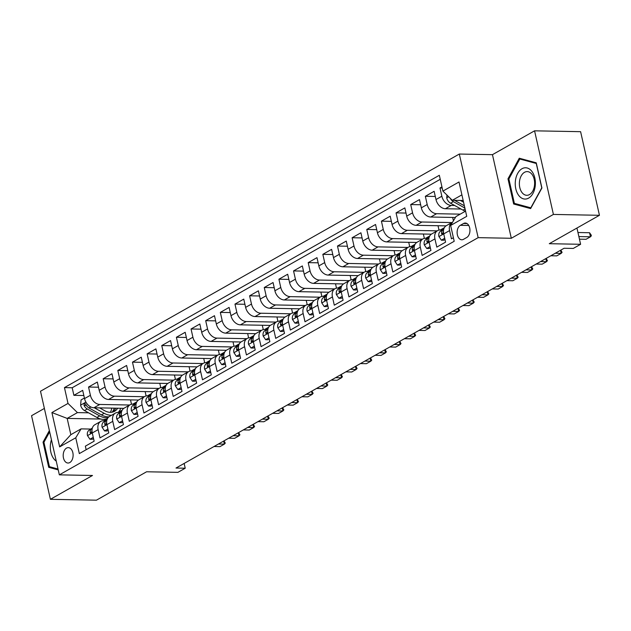 <?xml version="1.0" encoding="UTF-8"?>
<svg xmlns="http://www.w3.org/2000/svg" width="631" height="631" viewBox="0 0 631 631"><rect width="100%" height="100%" fill="white"/><g stroke="black" fill="none" stroke-linecap="round" stroke-linejoin="round"><path stroke-width="0.95" d="M69.781 462.562A7.706 4.961 -88.9 0 0 73.062 454.036A7.706 4.961 -88.9 0 0 68.298 447.631A7.706 4.961 -88.9 0 0 66.523 448.105A7.706 4.961 -88.9 0 0 63.25 456.639A7.706 4.961 -88.9 0 0 68.014 463.036A7.706 4.961 -88.9 0 0 69.781 462.562M44.375 408.438L31.55 415.703L50.393 499.318L96.433 500.178L146.589 471.775L177.903 472.359L185.222 468.218L184.142 463.438M459.313 154.043L40.502 391.236L59.346 474.851L478.156 237.65L459.313 154.043L492.464 154.666L511.307 238.273L553.411 214.43L534.567 130.822L492.464 154.666M534.567 130.822L580.607 131.682L599.45 215.297L549.293 243.7L580.607 244.292L576.947 228.043M553.411 214.43L599.45 215.297M86.155 449.729L85.351 446.172L94.137 441.195L92.276 432.945L98.136 429.632A9.631 6.886 -119.5 0 1 100.755 421.39A9.631 6.886 -119.5 0 1 103.468 420.727L105.472 420.767M98.136 429.632L99.998 437.875L108.784 432.905L106.923 424.655L112.783 421.334A9.631 6.886 -119.5 0 1 115.402 413.092A9.631 6.886 -119.5 0 1 118.107 412.437L120.111 412.469M112.783 421.334L114.637 429.585L123.424 424.608L121.57 416.357L127.423 413.045A9.631 6.886 -119.5 0 1 130.049 404.802A9.631 6.886 -119.5 0 1 132.755 404.14L134.758 404.179M127.423 413.045L129.284 421.287L138.071 416.318L136.209 408.068L142.07 404.747A9.631 6.886 -119.5 0 1 144.688 396.505A9.631 6.886 -119.5 0 1 147.394 395.85L149.397 395.889M142.07 404.747L143.923 412.997L152.71 408.02L150.856 399.77L156.709 396.457A9.631 6.886 -119.5 0 1 159.335 388.215A9.631 6.886 -119.5 0 1 162.041 387.552L164.044 387.592M156.709 396.457L158.57 404.7L167.357 399.731L165.496 391.48L171.356 388.16A9.631 6.886 -119.5 0 1 173.975 379.917A9.631 6.886 -119.5 0 1 176.688 379.263L178.691 379.302M171.356 388.16L173.217 396.41L182.004 391.433L180.143 383.183L186.003 379.87A9.631 6.886 -119.5 0 1 188.622 371.627A9.631 6.886 -119.5 0 1 191.327 370.965L193.331 371.004M186.003 379.87L187.857 388.12L196.643 383.143L194.782 374.893L200.642 371.572A9.631 6.886 -119.5 0 1 203.261 363.33A9.631 6.886 -119.5 0 1 205.974 362.675L207.978 362.715M200.642 371.572L202.504 379.823L211.29 374.846L209.429 366.595L215.289 363.282A9.631 6.886 -119.5 0 1 217.908 355.04A9.631 6.886 -119.5 0 1 220.613 354.377L222.617 354.417M215.289 363.282L217.143 371.533L225.93 366.556L224.076 358.305L229.929 354.985A9.631 6.886 -119.5 0 1 232.555 346.75A9.631 6.886 -119.5 0 1 235.26 346.088L237.264 346.127M229.929 354.985L231.79 363.235L240.577 358.258L238.715 350.008L244.576 346.695A9.631 6.886 -119.5 0 1 247.194 338.453A9.631 6.886 -119.5 0 1 249.908 337.79L251.911 337.83M244.576 346.695L246.437 354.945L255.216 349.968L253.362 341.718L259.215 338.397A9.631 6.886 -119.5 0 1 261.841 330.163A9.631 6.886 -119.5 0 1 264.547 329.5L266.55 329.54M259.215 338.397L261.076 346.648L269.863 341.671L268.001 333.42L273.862 330.108A9.631 6.886 -119.5 0 1 276.481 321.865A9.631 6.886 -119.5 0 1 279.194 321.203L281.197 321.242M273.862 330.108L275.723 338.358L284.51 333.381L282.649 325.131L288.509 321.81A9.631 6.886 -119.5 0 1 291.128 313.575A9.631 6.886 -119.5 0 1 293.833 312.913L295.836 312.952M288.509 321.81L290.363 330.06L299.149 325.083L297.296 316.841L303.148 313.52A9.631 6.886 -119.5 0 1 305.767 305.278A9.631 6.886 -119.5 0 1 308.48 304.615L310.484 304.655M303.148 313.52L305.01 321.771L313.796 316.794L311.935 308.543L317.795 305.223A9.631 6.886 -119.5 0 1 320.414 296.988A9.631 6.886 -119.5 0 1 323.119 296.325L325.123 296.365M317.795 305.223L319.649 313.473L328.435 308.496L326.582 300.253L332.434 296.933A9.631 6.886 -119.5 0 1 335.061 288.69A9.631 6.886 -119.5 0 1 337.766 288.028L339.77 288.067M332.434 296.933L334.296 305.183L343.083 300.206L341.221 291.956L347.082 288.635A9.631 6.886 -119.5 0 1 349.7 280.401A9.631 6.886 -119.5 0 1 352.413 279.738L354.417 279.778M347.082 288.635L348.943 296.885L357.73 291.908L355.868 283.666L361.721 280.345A9.631 6.886 -119.5 0 1 364.347 272.103A9.631 6.886 -119.5 0 1 367.053 271.448L369.056 271.48M361.721 280.345L363.582 288.596L372.369 283.619L370.507 275.368L376.368 272.056A9.631 6.886 -119.5 0 1 378.986 263.813A9.631 6.886 -119.5 0 1 381.7 263.151L383.703 263.19M376.368 272.056L378.229 280.298L387.016 275.321L385.155 267.079L391.015 263.758A9.631 6.886 -119.5 0 1 393.634 255.516A9.631 6.886 -119.5 0 1 396.339 254.861L398.342 254.892M391.015 263.758L392.868 272.008L401.655 267.031L399.802 258.781L405.654 255.468A9.631 6.886 -119.5 0 1 408.281 247.226A9.631 6.886 -119.5 0 1 410.986 246.563L412.989 246.603M405.654 255.468L407.516 263.711L416.302 258.734L414.441 250.491L420.301 247.171A9.631 6.886 -119.5 0 1 422.92 238.928A9.631 6.886 -119.5 0 1 425.633 238.273L427.629 238.305M420.301 247.171L422.155 255.421L430.941 250.444L429.088 242.194L434.94 238.881A9.631 6.886 -119.5 0 1 437.567 230.638A9.631 6.886 -119.5 0 1 440.272 229.976L442.276 230.015M434.94 238.881L436.802 247.123L445.589 242.146L443.727 233.904A9.631 6.886 -119.5 0 1 446.354 225.661L452.206 222.341A9.631 6.886 -119.5 0 1 452.632 222.128M441.945 186.879L439.988 187.991L442.205 188.03M461.001 209.027L445.391 208.727A9.631 6.886 -119.5 0 1 435.989 199.554L434.128 191.303L425.341 196.28L435.295 196.47M455.416 217.49L430.752 217.025A9.631 6.886 60.5 0 1 421.342 207.844L419.489 199.601L410.702 204.57L420.648 204.76M445.999 225.874L416.105 225.314A9.631 6.886 60.5 0 1 406.703 216.141L404.842 207.891L396.055 212.868L406.009 213.057M431.359 234.172L401.458 233.612A9.631 6.886 60.5 0 1 392.056 224.431L390.203 216.188L381.416 221.158L391.362 221.347M416.712 242.462L386.819 241.902A9.631 6.886 60.5 0 1 377.417 232.729L375.555 224.478L366.769 229.455L376.715 229.645M402.073 250.759L372.172 250.199A9.631 6.886 60.5 0 1 362.77 241.018L360.908 232.776L352.122 237.745L362.076 237.934M387.426 259.049L357.532 258.489A9.631 6.886 60.5 0 1 348.123 249.316L346.269 241.066L337.482 246.043L347.429 246.232M372.779 267.347L342.885 266.787A9.631 6.886 60.5 0 1 333.483 257.606L331.622 249.355L322.835 254.332L332.789 254.522M358.14 275.637L328.246 275.077A9.631 6.886 60.5 0 1 318.836 265.903L316.983 257.653L308.196 262.63L318.142 262.819M343.493 283.934L313.599 283.374A9.631 6.886 60.5 0 1 304.197 274.193L302.336 265.943L293.549 270.92L303.503 271.109M328.854 292.224L298.952 291.664A9.631 6.886 60.5 0 1 289.55 282.491L287.689 274.24L278.91 279.217L288.856 279.399M314.206 300.522L284.313 299.962A9.631 6.886 60.5 0 1 274.911 290.781L273.049 282.53L264.263 287.507L274.209 287.697M299.567 308.811L269.666 308.251A9.631 6.886 60.5 0 1 260.264 299.078L258.402 290.828L249.616 295.805L259.57 295.986M284.92 317.109L255.027 316.549A9.631 6.886 60.5 0 1 245.617 307.368L243.763 299.118L234.977 304.095L244.923 304.284M270.273 325.399L240.379 324.839A9.631 6.886 60.5 0 1 230.978 315.666L229.116 307.415L220.329 312.392L230.283 312.574M255.634 333.696L225.732 333.136A9.631 6.886 60.5 0 1 216.33 323.955L214.477 315.705L205.69 320.682L215.636 320.871M240.987 341.986L211.093 341.426A9.631 6.886 60.5 0 1 201.691 332.253L199.83 324.003L191.043 328.98L200.989 329.161M226.348 350.284L196.446 349.724A9.631 6.886 60.5 0 1 187.044 340.543L185.183 332.292L176.396 337.269L186.35 337.459M211.7 358.574L181.807 358.014A9.631 6.886 60.5 0 1 172.397 348.84L170.544 340.59L161.757 345.567L171.703 345.749M197.061 366.871L167.16 366.311A9.631 6.886 60.5 0 1 157.758 357.13L155.896 348.88L147.11 353.857L157.064 354.046M182.414 375.161L152.521 374.601A9.631 6.886 60.5 0 1 143.111 365.42L141.257 357.178L132.471 362.155L142.417 362.336M167.767 383.459L137.874 382.899A9.631 6.886 60.5 0 1 128.472 373.718L126.61 365.467L117.823 370.444L127.777 370.634M153.128 391.748L123.226 391.188A9.631 6.886 60.5 0 1 113.825 382.007L111.963 373.765L103.184 378.742L113.13 378.923M138.481 400.046L108.587 399.478A9.631 6.886 60.5 0 1 99.185 390.305L97.324 382.055L88.537 387.032L98.483 387.221M580.607 244.292L573.279 248.433L564.075 248.267L176.01 468.044L185.222 468.218M463.572 223.492L460.346 225.314A7.462 4.803 -88.9 0 0 457.175 233.58A7.462 4.803 -88.9 0 0 461.789 239.78A7.462 4.803 -88.9 0 0 463.509 239.323L466.727 237.501A7.462 4.803 -88.9 0 0 469.898 229.234A7.462 4.803 -88.9 0 0 465.292 223.035A7.462 4.803 -88.9 0 0 463.572 223.492L466.987 223.555M100.826 419.047L67.17 418.408L70.838 434.68L81.083 428.875L75.759 437.78L79.325 453.594L454.202 241.279L450.637 225.464L455.968 216.559L465.568 211.125M75.759 437.78L59.653 446.898L51.908 412.556L68.014 403.43L64.449 387.608L439.334 175.292L442.899 191.114L459.005 181.988L466.743 216.338L450.637 225.464M129.663 405.015L99.801 404.455A9.631 6.886 -119.5 0 1 90.399 395.282L88.537 387.032M123.842 408.336L93.94 407.776L99.801 404.455M144.31 396.725L114.44 396.165A9.631 6.886 -119.5 0 1 105.038 386.984L103.184 378.742M158.949 388.428L129.087 387.868A9.631 6.886 -119.5 0 1 119.685 378.695L117.823 370.444M173.596 380.138L143.734 379.578A9.631 6.886 -119.5 0 1 134.324 370.397L132.471 362.155M188.235 371.84L158.373 371.28A9.631 6.886 -119.5 0 1 148.971 362.107L147.11 353.857M202.882 363.551L173.02 362.991A9.631 6.886 -119.5 0 1 163.618 353.81L161.757 345.567M217.521 355.261L187.659 354.693A9.631 6.886 -119.5 0 1 178.257 345.52L176.396 337.269M232.169 346.963L202.306 346.403A9.631 6.886 -119.5 0 1 192.905 337.222L191.043 328.98M246.816 338.673L216.954 338.113A9.631 6.886 -119.5 0 1 207.544 328.932L205.69 320.682M261.455 330.376L231.593 329.816A9.631 6.886 -119.5 0 1 222.191 320.635L220.329 312.392M276.102 322.086L246.24 321.526A9.631 6.886 -119.5 0 1 236.83 312.345L234.977 304.095M290.741 313.788L260.879 313.228A9.631 6.886 -119.5 0 1 251.477 304.055L249.616 295.805M305.388 305.499L275.526 304.939A9.631 6.886 -119.5 0 1 266.124 295.758L264.263 287.507M320.035 297.201L290.165 296.641A9.631 6.886 -119.5 0 1 280.763 287.468L278.91 279.217M334.675 288.911L304.812 288.351A9.631 6.886 -119.5 0 1 295.411 279.17L293.549 270.92M349.322 280.614L319.46 280.054A9.631 6.886 -119.5 0 1 310.05 270.88L308.196 262.63M363.961 272.324L334.099 271.764A9.631 6.886 -119.5 0 1 324.697 262.583L322.835 254.332M378.608 264.026L348.746 263.466A9.631 6.886 -119.5 0 1 339.336 254.293L337.482 246.043M393.247 255.736L363.385 255.176A9.631 6.886 -119.5 0 1 353.983 245.995L352.122 237.745M407.894 247.439L378.032 246.879A9.631 6.886 -119.5 0 1 368.63 237.706L366.769 229.455M422.541 239.149L392.679 238.589A9.631 6.886 -119.5 0 1 383.269 229.408L381.416 221.158M437.18 230.851L407.318 230.291A9.631 6.886 -119.5 0 1 397.916 221.118L396.055 212.868M451.828 222.562L421.965 222.002A9.631 6.886 -119.5 0 1 412.556 212.821L410.702 204.57M460.228 214.146L436.605 213.704A9.631 6.886 -119.5 0 1 427.203 204.531L425.341 196.28M454.651 205.477L451.252 205.414A9.631 6.886 -119.5 0 1 441.85 196.233L439.988 187.991M440.241 179.307L72.186 387.757L73.89 395.329L83.844 395.511M93.94 407.776A9.631 6.886 60.5 0 1 84.538 398.595L82.677 390.352L73.89 395.329M453.405 237.721L451.449 238.833L449.587 230.583A9.631 6.886 -119.5 0 1 452.206 222.341M81.083 428.875L90.825 429.056M461.908 194.853L452.301 200.295L442.899 191.114M463.178 200.492L452.301 200.295M511.307 238.273L478.156 237.65M50.393 499.318L92.497 475.474L59.346 474.851M88.553 412.816L77.424 412.603L67.17 418.408L51.908 412.556M452.664 217.435L453.421 220.811M437.567 230.638L431.707 233.951A9.631 6.886 60.5 0 0 429.088 242.194L424.316 244.883L426.737 248.48L430.074 246.595M444.358 227.704L440.343 229.976M438.017 225.724L439.002 230.094M422.92 238.928L417.067 242.249A9.631 6.886 60.5 0 0 414.441 250.491M429.711 235.994L425.696 238.273M423.377 234.022L424.355 238.392M408.281 247.226L402.42 250.539A9.631 6.886 60.5 0 0 399.802 258.781M415.072 244.292L411.057 246.563M408.73 242.312L409.716 246.682M393.634 255.516L387.773 258.836A9.631 6.886 60.5 0 0 385.155 267.079L380.39 269.768L382.812 273.365L386.148 271.472M400.425 252.581L396.41 254.861M394.083 250.61L395.069 254.979M378.986 263.813L373.134 267.126A9.631 6.886 60.5 0 0 370.507 275.368L365.743 278.058L368.165 281.655L371.501 279.77M385.786 260.879L381.771 263.151M379.444 258.899L380.43 263.269M364.347 272.103L358.487 275.424A9.631 6.886 60.5 0 0 355.868 283.666M371.138 269.169L367.124 271.448M364.797 267.197L365.783 271.567M349.7 280.401L343.848 283.713A9.631 6.886 60.5 0 0 341.221 291.956L336.457 294.645L338.879 298.242L342.215 296.357M356.491 277.466L352.484 279.738M350.158 275.487L351.136 279.856M335.061 288.69L329.201 292.011A9.631 6.886 60.5 0 0 326.582 300.253L321.81 302.935L324.231 306.54L327.568 304.647M341.852 285.756L337.837 288.036M335.511 283.784L336.497 288.146M320.414 296.988L314.553 300.301A9.631 6.886 60.5 0 0 311.935 308.543M327.205 294.054L323.19 296.325M320.863 292.074L321.849 296.444M305.767 305.278L299.914 308.598A9.631 6.886 60.5 0 0 297.296 316.841L292.524 319.523L294.945 323.127L298.282 321.234M312.566 302.344L308.551 304.623M306.224 300.372L307.21 304.734M291.128 313.575L285.267 316.888A9.631 6.886 60.5 0 0 282.649 325.131L277.885 327.82L280.306 331.417L283.642 329.524M297.919 310.641L293.904 312.913M291.577 308.662L292.563 313.031M276.481 321.865L270.628 325.186A9.631 6.886 60.5 0 0 268.001 333.42L263.237 336.11L265.659 339.715L268.995 337.822M283.28 318.931L279.265 321.211M276.938 316.959L277.916 321.321M261.841 330.163L255.981 333.476A9.631 6.886 60.5 0 0 253.362 341.718L248.59 344.408L251.012 348.004L254.348 346.111M268.632 327.229L264.618 329.5M262.291 325.249L263.277 329.619M247.194 338.453L241.342 341.773A9.631 6.886 60.5 0 0 238.715 350.008L233.951 352.697L236.373 356.302L239.709 354.409M253.985 335.518L249.971 337.798M247.652 333.547L248.63 337.908M232.555 346.75L226.695 350.063A9.631 6.886 60.5 0 0 224.076 358.305L219.304 360.995L221.726 364.592L225.062 362.699M239.346 343.816L235.331 346.088M233.005 341.836L233.991 346.206M217.908 355.04L212.048 358.361A9.631 6.886 60.5 0 0 209.429 366.595M224.699 352.106L220.684 354.377M218.358 350.134L219.343 354.496M203.261 363.33L197.408 366.65A9.631 6.886 60.5 0 0 194.782 374.893L190.018 377.583L192.439 381.179L195.776 379.286M210.06 360.404L206.045 362.675M203.718 358.424L204.704 362.793M188.622 371.627L182.761 374.948A9.631 6.886 60.5 0 0 180.143 383.183L175.379 385.872L177.792 389.469L181.136 387.584M195.413 368.693L191.398 370.965M189.071 366.721L190.057 371.083M173.975 379.917L168.122 383.238A9.631 6.886 60.5 0 0 165.496 391.48M180.774 376.991L176.759 379.263M174.432 375.011L175.41 379.381M159.335 388.215L153.475 391.535A9.631 6.886 60.5 0 0 150.856 399.77L146.084 402.46L148.506 406.056L151.842 404.171M166.127 385.281L162.112 387.552M159.785 383.309L160.771 387.671M144.688 396.505L138.828 399.825A9.631 6.886 60.5 0 0 136.209 408.068L131.445 410.757L133.867 414.354L137.203 412.461M151.479 393.578L147.465 395.85M145.138 391.599L146.124 395.968M130.049 404.802L124.189 408.115A9.631 6.886 60.5 0 0 121.57 416.357M136.84 401.868L132.826 404.14M130.499 399.896L131.485 404.258M115.402 413.092L109.542 416.413A9.631 6.886 60.5 0 0 106.923 424.655L102.159 427.345L104.58 430.941L107.917 429.048M122.193 410.166L118.194 412.429A18.417 13.172 60.5 0 0 120.766 408.281M72.186 387.757L64.449 387.608M68.014 403.43L77.424 412.603M100.755 421.39L94.902 424.702A9.631 6.886 60.5 0 0 92.276 432.945L87.512 435.635L89.933 439.231L93.27 437.346M59.653 446.898L70.838 434.68M519.274 158.223L507.979 178.818L513.658 204.002L530.624 208.585L541.919 187.999L536.24 162.814L519.274 158.223M49.368 430.594L43.042 442.142L48.713 467.319L58.226 469.89M516.947 204.065L513.658 204.002M508.949 178.841L507.979 178.818M52.002 467.382L48.713 467.319M44.004 442.157L43.042 442.142M578.864 236.578L590.458 236.799L586.065 239.283L579.447 239.165M591.223 235.095L591.373 235.773L590.458 236.799L589.543 232.729L591.223 235.095M577.949 232.516L589.543 232.729M446.961 195.074L446.724 197.921A6.381 4.559 60.5 0 0 450.589 203.214L462.973 210.123A18.417 13.172 60.5 0 0 465.378 211.235M460.378 200.445L463.564 202.22M450.218 198.26A6.381 4.559 60.5 0 0 453.373 201.636L464.881 208.056M464.369 205.801L455.132 200.642A6.381 4.559 -119.5 0 1 454.635 200.335M528.628 198.102A15.649 10.072 -88.9 0 0 534.836 178.021A15.649 10.072 -88.9 0 0 522.011 168.729A15.649 10.072 -88.9 0 0 515.795 188.803A15.649 10.072 -88.9 0 0 528.628 198.102M529.504 194.569A11.847 7.627 -88.9 0 0 534.536 181.444A11.847 7.627 -88.9 0 0 527.216 171.6A11.847 7.627 -88.9 0 0 524.487 172.326A11.847 7.627 -88.9 0 0 519.455 185.451A11.847 7.627 -88.9 0 0 526.775 195.294A11.847 7.627 -88.9 0 0 529.504 194.569M508.878 178.967L519.818 159.02L536.263 163.461L541.761 187.857L530.813 207.812L514.375 203.371L508.878 178.967M522.373 159.067L519.818 159.02M51.434 439.76A15.649 10.072 -88.9 0 0 50.48 444.058A15.649 10.072 -88.9 0 0 56.246 461.119M58.028 469.014L49.431 466.688L43.933 442.292L49.652 431.864M444.721 238.297L441.385 240.19L438.9 236.499A6.381 4.559 -119.5 0 1 440.406 231.309L443.83 228.935M441.385 240.19L443.774 240.23L444.997 239.543M443.703 229.376L443.191 229.739A6.381 4.559 60.5 0 0 441.526 233.233L441.747 233.967L442.591 234.03L443.285 232.24A6.381 4.559 -119.5 0 1 443.467 230.97M440.959 229.992L442.449 228.958A18.417 13.172 -119.5 0 1 443.183 228.493A18.417 13.172 -119.5 0 1 444.208 227.996M424.316 244.883L424.261 244.789A6.381 4.559 -119.5 0 1 425.767 239.606L429.183 237.232M426.737 248.48L429.135 248.527L430.358 247.833M429.056 237.674L428.544 238.029A6.381 4.559 60.5 0 0 426.887 241.523L427.1 242.257L427.944 242.32L428.646 240.529A6.381 4.559 -119.5 0 1 428.828 239.259M555.225 253.276L561.172 253.386L556.779 255.87L550.831 255.76M560.817 250.105L562.087 252.361L561.172 253.386L560.478 250.302M426.319 238.281L427.802 237.248A18.417 13.172 -119.5 0 1 428.536 236.791A18.417 13.172 -119.5 0 1 429.561 236.286M415.435 254.885L412.098 256.778L409.614 253.086A6.381 4.559 -119.5 0 1 411.12 247.896L414.543 245.522M412.098 256.778L414.488 256.817L415.711 256.131M414.417 245.964L413.904 246.319A6.381 4.559 60.5 0 0 412.24 249.821L412.461 250.554L413.305 250.61L413.999 248.827A6.381 4.559 -119.5 0 1 414.181 247.557M540.586 261.565L546.533 261.676L542.139 264.168L536.192 264.058M546.178 258.402L547.448 260.65L546.533 261.676L545.839 258.592M411.672 246.579L413.163 245.546A18.417 13.172 -119.5 0 1 413.897 245.08A18.417 13.172 -119.5 0 1 414.922 244.583M400.788 263.182L397.451 265.067L394.967 261.376A6.381 4.559 -119.5 0 1 396.481 256.194L399.896 253.82M397.451 265.067L399.849 265.115L401.071 264.421M399.77 254.261L399.257 254.616A6.381 4.559 60.5 0 0 397.601 258.111L397.814 258.844L398.658 258.907L399.352 257.117A6.381 4.559 -119.5 0 1 399.533 255.847M525.938 269.863L531.886 269.973L527.492 272.458L521.545 272.347M531.531 266.692L532.801 268.94L531.886 269.973L531.192 266.889M397.025 254.869L398.516 253.836A18.417 13.172 -119.5 0 1 399.249 253.378A18.417 13.172 -119.5 0 1 400.275 252.873M380.39 269.768L380.327 269.674A6.381 4.559 -119.5 0 1 381.834 264.484L385.257 262.11M382.812 273.365L385.202 273.404L386.424 272.718M385.131 262.551L384.618 262.906A6.381 4.559 60.5 0 0 382.954 266.408L383.175 267.142L384.019 267.197L384.713 265.414A6.381 4.559 -119.5 0 1 384.894 264.144M511.299 278.153L517.246 278.263L512.853 280.756L506.906 280.645M516.884 274.99L518.154 277.238L517.246 278.263L516.544 275.179M382.386 263.166L383.869 262.133A18.417 13.172 -119.5 0 1 384.602 261.668A18.417 13.172 -119.5 0 1 385.628 261.171M365.743 278.058L365.68 277.963A6.381 4.559 -119.5 0 1 367.187 272.781L370.61 270.407M368.165 281.655L370.563 281.702L371.785 281.008M370.484 270.849L369.971 271.204A6.381 4.559 60.5 0 0 368.307 274.698L368.528 275.431L369.372 275.495L370.066 273.704A6.381 4.559 -119.5 0 1 370.247 272.434M496.652 286.45L502.599 286.561L498.206 289.045L492.259 288.935M502.244 283.28L503.514 285.527L502.599 286.561L501.905 283.477M367.739 271.456L369.23 270.423A18.417 13.172 -119.5 0 1 369.963 269.965A18.417 13.172 -119.5 0 1 370.989 269.461M356.854 288.059L353.518 289.952L351.041 286.261A6.381 4.559 -119.5 0 1 352.548 281.071L355.963 278.697M353.518 289.952L355.916 289.992L357.138 289.306M355.845 279.139L355.332 279.494A6.381 4.559 60.5 0 0 353.668 282.996L353.881 283.729L354.725 283.784L355.427 282.002A6.381 4.559 -119.5 0 1 355.608 280.732M482.005 294.74L487.952 294.851L483.559 297.343L477.62 297.233M487.597 291.577L488.867 293.825L487.952 294.851L487.258 291.767M353.1 279.754L354.583 278.721A18.417 13.172 -119.5 0 1 355.316 278.255A18.417 13.172 -119.5 0 1 356.341 277.758M336.457 294.645L336.394 294.551A6.381 4.559 -119.5 0 1 337.9 289.369L341.324 286.995M338.879 298.242L341.268 298.289L342.491 297.595M341.197 287.436L340.685 287.791A6.381 4.559 60.5 0 0 339.021 291.285L339.241 292.019L340.085 292.082L340.779 290.292A6.381 4.559 -119.5 0 1 340.961 289.022M467.366 303.038L473.313 303.148L468.92 305.633L462.973 305.522M472.958 299.867L474.228 302.115L473.313 303.148L472.619 300.064M338.453 288.044L339.943 287.01A18.417 13.172 -119.5 0 1 340.677 286.553A18.417 13.172 -119.5 0 1 341.702 286.048M321.81 302.935L321.755 302.848A6.381 4.559 -119.5 0 1 323.261 297.658L326.677 295.284M324.231 306.54L326.629 306.579L327.852 305.893M326.55 295.726L326.038 296.081A6.381 4.559 60.5 0 0 324.381 299.583L324.594 300.317L325.438 300.372L326.132 298.581A6.381 4.559 -119.5 0 1 326.314 297.319M452.719 311.328L458.666 311.438L454.273 313.93L448.325 313.82M458.311 308.165L459.581 310.413L458.666 311.438L457.972 308.354M323.813 296.341L325.296 295.308A18.417 13.172 -119.5 0 1 326.03 294.843A18.417 13.172 -119.5 0 1 327.055 294.346M312.929 312.944L309.592 314.83L307.108 311.138A6.381 4.559 -119.5 0 1 308.614 305.956L312.037 303.574M309.592 314.83L311.982 314.877L313.205 314.183M311.911 304.024L311.399 304.379A6.381 4.559 60.5 0 0 309.734 307.873L309.955 308.606L310.799 308.669L311.493 306.879A6.381 4.559 -119.5 0 1 311.675 305.609M438.08 319.625L444.027 319.736L439.633 322.22L433.686 322.11M443.672 316.454L444.934 318.702L444.027 319.736L443.325 316.652M309.166 304.631L310.657 303.598A18.417 13.172 -119.5 0 1 311.383 303.14A18.417 13.172 -119.5 0 1 312.408 302.635M292.524 319.523L292.461 319.436A6.381 4.559 -119.5 0 1 293.975 314.246L297.39 311.872M294.945 323.127L297.343 323.167L298.566 322.48M297.264 312.313L296.751 312.668A6.381 4.559 60.5 0 0 295.087 316.17L295.308 316.904L296.152 316.959L296.846 315.169A6.381 4.559 -119.5 0 1 297.027 313.907M423.433 327.915L429.38 328.025L424.986 330.518L419.039 330.399M429.025 324.752L430.295 327L429.38 328.025L428.686 324.941M294.519 312.929L296.01 311.895A18.417 13.172 -119.5 0 1 296.744 311.43A18.417 13.172 -119.5 0 1 297.769 310.933M277.885 327.82L277.821 327.726A6.381 4.559 -119.5 0 1 279.328 322.544L282.751 320.162M280.306 331.417L282.696 331.464L283.918 330.77M282.625 320.611L282.112 320.966A6.381 4.559 60.5 0 0 280.448 324.46L280.669 325.194L281.513 325.257L282.207 323.466A6.381 4.559 -119.5 0 1 282.388 322.196M408.793 336.213L414.733 336.323L410.339 338.808L404.4 338.697M414.378 333.042L415.648 335.29L414.733 336.323L414.039 333.231M279.88 321.218L281.363 320.185A18.417 13.172 -119.5 0 1 282.096 319.728A18.417 13.172 -119.5 0 1 283.122 319.223M263.237 336.11L263.174 336.023A6.381 4.559 -119.5 0 1 264.681 330.833L268.104 328.459M265.659 339.715L268.049 339.754L269.271 339.06M267.978 328.901L267.465 329.256A6.381 4.559 60.5 0 0 265.801 332.758L266.022 333.491L266.866 333.547L267.56 331.756A6.381 4.559 -119.5 0 1 267.741 330.494M394.146 344.502L400.093 344.613L395.7 347.105L389.753 346.987M399.738 341.339L401.008 343.587L400.093 344.613L399.399 341.529M265.233 329.516L266.724 328.483A18.417 13.172 -119.5 0 1 267.457 328.017A18.417 13.172 -119.5 0 1 268.483 327.521M248.59 344.408L248.535 344.313A6.381 4.559 -119.5 0 1 250.042 339.131L253.457 336.749M251.012 348.004L253.41 348.052L254.632 347.358M253.331 337.199L252.826 337.553A6.381 4.559 60.5 0 0 251.162 341.048L251.375 341.781L252.219 341.844L252.921 340.054A6.381 4.559 -119.5 0 1 253.102 338.784M379.499 352.792L385.446 352.91L381.053 355.395L375.106 355.285M385.091 349.629L386.361 351.877L385.446 352.91L384.752 349.819M250.594 337.806L252.077 336.773A18.417 13.172 -119.5 0 1 252.81 336.315A18.417 13.172 -119.5 0 1 253.836 335.81M233.951 352.697L233.888 352.611A6.381 4.559 -119.5 0 1 235.395 347.421L238.818 345.047M236.373 356.302L238.763 356.341L239.985 355.647M238.692 345.488L238.179 345.843A6.381 4.559 60.5 0 0 236.515 349.345L236.735 350.079L237.579 350.134L238.273 348.344A6.381 4.559 -119.5 0 1 238.455 347.082M364.86 361.09L370.807 361.2L366.414 363.693L360.467 363.574M370.452 357.927L371.722 360.175L370.807 361.2L370.113 358.116M235.947 346.096L237.437 345.062A18.417 13.172 -119.5 0 1 238.171 344.605A18.417 13.172 -119.5 0 1 239.196 344.108M219.304 360.995L219.241 360.9A6.381 4.559 -119.5 0 1 220.755 355.718L224.171 353.336M221.726 364.592L224.123 364.639L225.346 363.945M224.044 353.786L223.532 354.141A6.381 4.559 60.5 0 0 221.875 357.635L222.088 358.369L222.932 358.432L223.626 356.641A6.381 4.559 -119.5 0 1 223.808 355.371M350.213 369.38L356.16 369.498L351.767 371.982L345.82 371.872M355.805 366.217L357.075 368.465L356.16 369.498L355.466 366.406M221.3 354.393L222.79 353.36A18.417 13.172 -119.5 0 1 223.524 352.903A18.417 13.172 -119.5 0 1 224.549 352.398M210.423 370.996L207.086 372.882L204.602 369.198A6.381 4.559 -119.5 0 1 206.108 364.008L209.531 361.634M207.086 372.882L209.476 372.929L210.699 372.235M209.405 362.076L208.893 362.431A6.381 4.559 60.5 0 0 207.228 365.933L207.449 366.666L208.293 366.721L208.987 364.931A6.381 4.559 -119.5 0 1 209.169 363.669M335.574 377.677L341.521 377.788L337.128 380.28L331.18 380.162M341.158 374.514L342.428 376.762L341.521 377.788L340.819 374.704M206.66 362.683L208.151 361.65A18.417 13.172 -119.5 0 1 208.877 361.192A18.417 13.172 -119.5 0 1 209.902 360.695M190.018 377.583L189.955 377.488A6.381 4.559 -119.5 0 1 191.461 372.298L194.884 369.924M192.439 381.179L194.837 381.227L196.06 380.532M194.758 370.373L194.245 370.728A6.381 4.559 60.5 0 0 192.581 374.222L192.802 374.956L193.646 375.019L194.34 373.229A6.381 4.559 -119.5 0 1 194.522 371.959M320.927 385.967L326.874 386.085L322.48 388.57L316.533 388.459M326.519 382.804L327.789 385.052L326.874 386.085L326.18 382.993M192.013 370.981L193.504 369.947A18.417 13.172 -119.5 0 1 194.238 369.49A18.417 13.172 -119.5 0 1 195.263 368.985M175.379 385.872L175.315 385.786A6.381 4.559 -119.5 0 1 176.822 380.596L180.237 378.221M177.792 389.469L180.19 389.516L181.412 388.822M180.119 378.663L179.606 379.018A6.381 4.559 60.5 0 0 177.942 382.512L178.155 383.254L178.999 383.309L179.701 381.518A6.381 4.559 -119.5 0 1 179.882 380.256M306.287 394.265L312.227 394.375L307.833 396.86L301.894 396.749M311.872 391.094L313.142 393.35L312.227 394.375L311.533 391.291M177.374 379.27L178.857 378.237A18.417 13.172 -119.5 0 1 179.59 377.78A18.417 13.172 -119.5 0 1 180.616 377.275M166.489 395.874L163.153 397.767L160.668 394.075A6.381 4.559 -119.5 0 1 162.175 388.885L165.598 386.511M163.153 397.767L165.543 397.814L166.765 397.12M165.472 386.961L164.959 387.316A6.381 4.559 60.5 0 0 163.295 390.81L163.516 391.543L164.36 391.606L165.054 389.816A6.381 4.559 -119.5 0 1 165.235 388.546M291.64 402.554L297.587 402.673L293.194 405.157L287.247 405.047M297.233 399.391L298.502 401.639L297.587 402.673L296.893 399.581M162.727 387.568L164.218 386.535A18.417 13.172 -119.5 0 1 164.951 386.069A18.417 13.172 -119.5 0 1 165.977 385.573M146.084 402.46L146.029 402.373A6.381 4.559 -119.5 0 1 147.536 397.183L150.951 394.809M148.506 406.056L150.904 406.104L152.126 405.41M150.825 395.251L150.312 395.605A6.381 4.559 60.5 0 0 148.656 399.1L148.869 399.833L149.713 399.896L150.407 398.106A6.381 4.559 -119.5 0 1 150.588 396.844M276.993 410.852L282.94 410.962L278.547 413.447L272.6 413.337M282.585 407.681L283.855 409.937L282.94 410.962L282.246 407.878M148.088 395.858L149.571 394.825A18.417 13.172 -119.5 0 1 150.304 394.367A18.417 13.172 -119.5 0 1 151.33 393.862M131.445 410.757L131.382 410.663A6.381 4.559 -119.5 0 1 132.889 405.473L136.312 403.099M133.867 414.354L136.257 414.401L137.479 413.707M136.186 403.548L135.673 403.903A6.381 4.559 60.5 0 0 134.009 407.397L134.229 408.131L135.073 408.194L135.768 406.403A6.381 4.559 -119.5 0 1 135.949 405.134M262.354 419.142L268.301 419.252L263.908 421.745L257.961 421.634M267.946 415.979L269.216 418.227L268.301 419.252L267.599 416.168M133.441 404.155L134.931 403.122A18.417 13.172 -119.5 0 1 135.657 402.657A18.417 13.172 -119.5 0 1 136.682 402.16M122.556 420.759L119.22 422.644L116.735 418.96A6.381 4.559 -119.5 0 1 118.249 413.77L121.665 411.396M119.22 422.644L121.617 422.691L122.84 421.997M121.538 411.838L121.026 412.193A6.381 4.559 60.5 0 0 119.369 415.687L119.582 416.421L120.426 416.484L121.12 414.693A6.381 4.559 -119.5 0 1 121.302 413.431M247.707 427.439L253.654 427.55L249.261 430.034L243.314 429.924M253.299 424.269L254.569 426.524L253.654 427.55L252.96 424.466M118.794 412.445L120.284 411.412A18.417 13.172 -119.5 0 1 121.018 410.955A18.417 13.172 -119.5 0 1 122.043 410.45M102.159 427.345L102.096 427.25A6.381 4.559 -119.5 0 1 103.602 422.06L107.025 419.686M104.58 430.941L106.97 430.989L108.193 430.295M106.899 420.136L106.387 420.491A6.381 4.559 60.5 0 0 104.722 423.985L104.943 424.718L105.787 424.781L106.481 422.991A6.381 4.559 -119.5 0 1 106.663 421.721M233.068 435.729L239.007 435.84L234.622 438.332L228.674 438.222M238.652 432.566L239.922 434.814L239.007 435.84L238.313 432.756M104.154 420.743L105.637 419.71A18.417 13.172 -119.5 0 1 106.371 419.244A18.417 13.172 -119.5 0 1 107.396 418.747M87.512 435.635L87.449 435.54A6.381 4.559 -119.5 0 1 88.955 430.358L92.378 427.984M89.933 439.231L92.323 439.279L93.554 438.584M92.252 428.425L91.74 428.78A6.381 4.559 60.5 0 0 90.075 432.274L90.296 433.008L91.14 433.071L91.834 431.281A6.381 4.559 -119.5 0 1 92.016 430.019M218.421 444.027L224.368 444.137L219.974 446.622L214.027 446.511M224.013 440.856L225.283 443.112L224.368 444.137L223.674 441.053M84.412 398.027L81.068 399.912L80.626 405.26A6.381 4.559 60.5 0 0 84.491 410.552L96.874 417.462A18.417 13.172 60.5 0 0 106.876 418.984M110.338 412.335A15.286 10.932 60.5 0 0 111.734 408.107M94.287 407.784L104.202 413.313A18.417 13.172 60.5 0 0 111.561 415.269M99.619 407.878L104.683 410.71A15.286 10.932 60.5 0 0 114.582 411.286A15.286 10.932 60.5 0 0 117.642 408.218M108.911 416.839A18.417 13.172 -119.5 0 1 101.417 414.89L89.034 407.981A6.381 4.559 -119.5 0 1 85.777 404.392L84.909 403.469L84.286 403.588L84.018 405.386A6.381 4.559 60.5 0 0 87.275 408.975L99.659 415.884A18.417 13.172 60.5 0 0 108.011 417.761M114.195 408.154A15.286 10.932 -119.5 0 1 112.089 412.193M113.107 411.933A15.286 10.932 60.5 0 0 115.623 408.186M108.587 399.478L114.44 396.165M123.226 391.188L129.087 387.868M137.874 382.899L143.734 379.578M152.521 374.601L158.373 371.28M167.16 366.311L173.02 362.991M181.807 358.014L187.659 354.693M196.446 349.724L202.306 346.403M211.093 341.426L216.954 338.113M225.732 333.136L231.593 329.816M240.379 324.839L246.24 321.526M255.027 316.549L260.879 313.228M269.666 308.251L275.526 304.939M284.313 299.962L290.165 296.641M298.952 291.664L304.812 288.351M313.599 283.374L319.46 280.054M328.246 275.077L334.099 271.764M342.885 266.787L348.746 263.466M357.532 258.489L363.385 255.176M372.172 250.199L378.032 246.879M386.819 241.902L392.679 238.589M401.458 233.612L407.318 230.291M416.105 225.314L421.965 222.002M430.752 217.025L436.605 213.704M445.391 208.727L451.252 205.414M435.989 199.554L441.85 196.233M84.538 398.595L90.399 395.282M99.185 390.305L105.038 386.984M113.825 382.007L119.685 378.695M128.472 373.718L134.324 370.397M143.111 365.42L148.971 362.107M157.758 357.13L163.618 353.81M172.397 348.84L178.257 345.52M187.044 340.543L192.905 337.222M201.691 332.253L207.544 328.932M216.33 323.955L222.191 320.635M230.978 315.666L236.83 312.345M245.617 307.368L251.477 304.055M260.264 299.078L266.124 295.758M274.911 290.781L280.763 287.468M289.55 282.491L295.411 279.17M304.197 274.193L310.05 270.88M318.836 265.903L324.697 262.583M333.483 257.606L339.336 254.293M348.123 249.316L353.983 245.995M362.77 241.018L368.63 237.706M377.417 232.729L383.269 229.408M392.056 224.431L397.916 221.118M406.703 216.141L412.556 212.821M421.342 207.844L427.203 204.531M438.963 236.593L449.587 230.583M468.754 225.472L460.346 225.314M448.633 196.714L446.732 197.787M465.079 208.932L462.973 210.123M453.373 201.636L450.589 203.214M455.637 200.35L455.132 200.642M440.406 231.309L443.191 229.739M443.096 233.265L441.526 233.233M440.635 229.984L442.449 228.958M425.767 239.606L428.544 238.029M428.449 241.555L426.887 241.523M409.677 253.181L414.441 250.475M425.988 238.273L427.802 237.248M411.12 247.896L413.904 246.319M413.81 249.852L412.24 249.821M395.03 261.471L399.794 258.773M411.349 246.571L413.163 245.546M396.481 256.194L399.257 254.616M399.163 258.142L397.601 258.111M396.702 254.861L398.516 253.836M381.834 264.484L384.618 262.906M384.524 266.432L382.954 266.408M382.063 263.159L383.869 262.133M367.187 272.781L369.971 271.204M369.876 274.73L368.307 274.698M351.096 286.356L355.868 283.65M367.416 271.448L369.23 270.423M352.548 281.071L355.332 279.494M355.229 283.019L353.668 282.996M352.768 279.746L354.583 278.721M337.9 289.369L340.685 287.791M340.59 291.317L339.021 291.285M338.129 288.036L339.943 287.01M323.261 297.658L326.038 296.081M325.943 299.607L324.381 299.583M307.171 311.233L311.935 308.535M323.482 296.333L325.296 295.308M308.614 305.956L311.399 304.379M311.304 307.904L309.734 307.873M308.843 304.623L310.657 303.598M293.975 314.246L296.751 312.668M296.657 316.194L295.087 316.17M294.196 312.921L296.01 311.895M279.328 322.544L282.112 320.966M282.018 324.492L280.448 324.46M279.549 321.211L281.363 320.185M264.681 330.833L267.465 329.256M267.37 332.782L265.801 332.758M264.91 329.508L266.724 328.483M250.042 339.131L252.826 337.553M252.723 341.079L251.162 341.048M250.262 337.798L252.077 336.773M235.395 347.421L238.179 345.843M238.084 349.369L236.515 349.345M235.623 346.096L237.437 345.062M220.755 355.718L223.532 354.141M223.437 357.667L221.875 357.635M204.665 369.285L209.429 366.587M220.976 354.385L222.79 353.36M206.108 364.008L208.893 362.431M208.798 365.956L207.228 365.933M206.337 362.683L208.151 361.65M191.461 372.298L194.245 370.728M194.151 374.254L192.581 374.222M191.69 370.973L193.504 369.947M176.822 380.596L179.606 379.018M179.504 382.544L177.942 382.512M160.731 394.17L165.496 391.472M177.043 379.27L178.857 378.237M162.175 388.885L164.959 387.316M164.865 390.841L163.295 390.81M162.404 387.56L164.218 386.535M147.536 397.183L150.312 395.605M150.217 399.131L148.656 399.1M147.757 395.858L149.571 394.825M132.889 405.473L135.673 403.903M135.578 407.429L134.009 407.397M116.798 419.047L121.562 416.35M133.117 404.148L134.931 403.122M118.249 413.77L121.026 412.193M120.931 415.719L119.369 415.687M118.47 412.445L120.284 411.412M103.602 422.06L106.387 420.491M106.292 424.016L104.722 423.985M103.831 420.735L105.637 419.71M88.955 430.358L91.74 428.78M91.645 432.306L90.075 432.274M85.919 402.136L80.634 405.126M99.659 415.884L96.874 417.462M104.202 413.313L101.417 414.89M87.275 408.975L84.491 410.552M90.825 406.963L89.034 407.981M86.36 405.433L84.018 405.386M443.183 228.493L440.556 229.984M428.536 236.791L425.909 238.273M413.897 245.08L411.27 246.571M399.249 253.378L396.623 254.861M384.602 261.668L381.984 263.159M369.963 269.965L367.337 271.448M355.316 278.255L352.697 279.746M340.677 286.553L338.05 288.036M326.03 294.843L323.403 296.333M311.383 303.14L308.764 304.623M296.744 311.43L294.117 312.921M282.096 319.728L279.478 321.211M267.457 328.017L264.831 329.508M252.81 336.315L250.184 337.798M238.171 344.605L235.544 346.096M223.524 352.903L220.897 354.385M208.877 361.192L206.258 362.675M194.238 369.49L191.611 370.973M179.59 377.78L176.972 379.263M164.951 386.069L162.325 387.56M150.304 394.367L147.678 395.85M135.657 402.657L133.038 404.148M121.018 410.955L118.391 412.437M106.371 419.244L103.752 420.735"/></g></svg>
